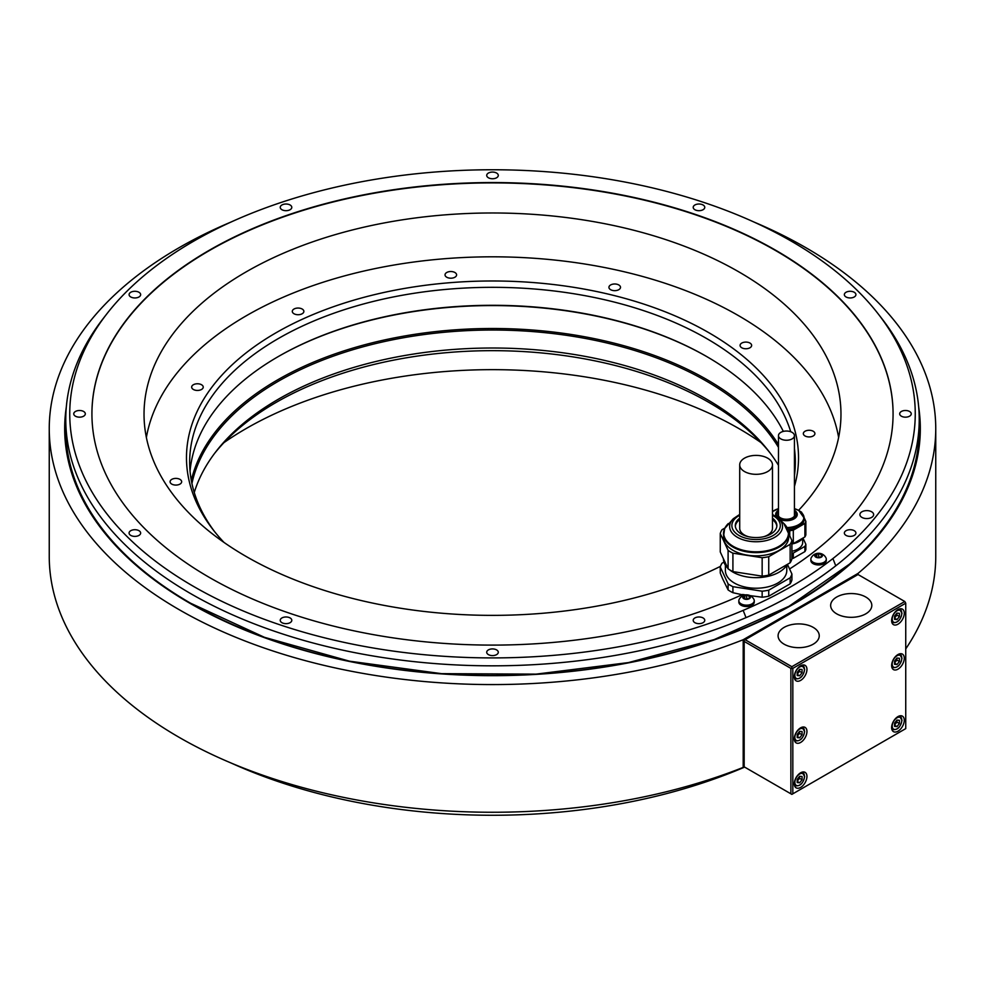 <?xml version="1.0" encoding="UTF-8"?>
<svg xmlns="http://www.w3.org/2000/svg" width="985" height="985" viewBox="0 0 985 985"><rect width="100%" height="100%" fill="white"/><g stroke="black" fill="none" stroke-linecap="round" stroke-linejoin="round"><path stroke-width="1.48" d="M790.881 793.812L791.854 794.378L905.744 728.617L905.744 603.189L792.826 668.372L790.881 668.372L790.881 793.812L744.167 766.835L744.167 640.275L858.046 574.526L858.046 573.405L743.195 639.721L743.195 767.401A443.25 255.903 180 0 1 285.921 782.767A443.25 255.903 180 0 1 49.25 556.353L49.25 428.672A443.25 255.903 0 0 0 285.921 655.087A443.25 255.903 0 0 0 743.195 639.721M744.167 766.835L743.195 767.401M858.046 573.405A443.25 255.903 0 0 0 935.75 428.672L935.75 556.353A443.25 255.903 180 0 1 905.744 648.906M935.75 428.672A443.25 255.903 0 0 0 753.648 221.896M231.352 221.896A443.25 255.903 0 0 0 49.25 428.672M190.758 603.312A426.727 246.373 0 0 0 794.242 603.312A426.727 246.373 0 0 0 849.242 564.306A426.727 246.373 0 0 0 919.227 429.103L919.227 419.45A426.727 246.373 0 0 0 882.055 318.869L878.423 314.19A422.762 244.083 0 0 0 492.5 169.752A422.762 244.083 0 0 0 106.577 314.19A422.762 244.083 0 0 0 227.227 603.879A422.762 244.083 0 0 0 743.17 610.38A422.762 244.083 0 0 0 832.916 558.557A422.762 244.083 0 0 0 878.423 314.19M832.916 558.557L835.76 565.821A426.727 246.373 0 0 0 919.227 419.45M835.76 565.821A426.727 246.373 180 0 1 746.014 617.632L743.17 610.38M106.577 314.19L102.945 318.869A426.727 246.373 0 0 0 65.773 419.45A426.727 246.373 0 0 0 300.253 639.413A426.727 246.373 0 0 0 746.014 617.632M65.773 419.45L65.773 429.103A426.727 246.373 0 0 0 135.758 564.306A426.727 246.373 0 0 0 190.585 603.214M496.588 649.903A5.787 3.337 0 0 0 490.284 649.177A5.787 3.337 0 0 0 486.713 652.255A5.787 3.337 0 0 0 488.412 654.619A5.787 3.337 0 0 0 494.716 655.345A5.787 3.337 0 0 0 498.287 652.255A5.787 3.337 0 0 0 496.588 649.903M290.107 617.952A5.787 3.337 0 0 0 283.803 617.226A5.787 3.337 0 0 0 280.232 620.316A5.787 3.337 0 0 0 281.932 622.68A5.787 3.337 0 0 0 288.236 623.394A5.787 3.337 0 0 0 291.794 620.316A5.787 3.337 0 0 0 290.107 617.952M138.947 530.681A5.787 3.337 0 0 0 132.643 529.967A5.787 3.337 0 0 0 129.084 533.045A5.787 3.337 0 0 0 130.771 535.409A5.787 3.337 0 0 0 137.075 536.135A5.787 3.337 0 0 0 140.646 533.045A5.787 3.337 0 0 0 138.947 530.681M83.626 411.471A5.787 3.337 0 0 0 77.322 410.745A5.787 3.337 0 0 0 73.752 413.835A5.787 3.337 0 0 0 75.451 416.199A5.787 3.337 0 0 0 81.743 416.914A5.787 3.337 0 0 0 85.313 413.835A5.787 3.337 0 0 0 83.626 411.471M138.947 292.262A5.787 3.337 0 0 0 132.643 291.535A5.787 3.337 0 0 0 129.084 294.626A5.787 3.337 0 0 0 130.771 296.977A5.787 3.337 0 0 0 137.075 297.704A5.787 3.337 0 0 0 140.646 294.626A5.787 3.337 0 0 0 138.947 292.262M290.107 204.991A5.787 3.337 0 0 0 283.803 204.264A5.787 3.337 0 0 0 280.232 207.355A5.787 3.337 0 0 0 281.932 209.719A5.787 3.337 0 0 0 288.236 210.433A5.787 3.337 0 0 0 291.794 207.355A5.787 3.337 0 0 0 290.107 204.991M496.588 173.052A5.787 3.337 0 0 0 490.284 172.326A5.787 3.337 0 0 0 486.713 175.416A5.787 3.337 0 0 0 488.412 177.768A5.787 3.337 0 0 0 494.716 178.494A5.787 3.337 0 0 0 498.287 175.416A5.787 3.337 0 0 0 496.588 173.052M703.068 204.991A5.787 3.337 0 0 0 696.764 204.264A5.787 3.337 0 0 0 693.206 207.355A5.787 3.337 0 0 0 694.893 209.719A5.787 3.337 0 0 0 701.197 210.433A5.787 3.337 0 0 0 704.767 207.355A5.787 3.337 0 0 0 703.068 204.991M854.229 292.262A5.787 3.337 0 0 0 847.925 291.535A5.787 3.337 0 0 0 844.354 294.626A5.787 3.337 0 0 0 846.053 296.977A5.787 3.337 0 0 0 852.357 297.704A5.787 3.337 0 0 0 855.916 294.626A5.787 3.337 0 0 0 854.229 292.262M909.549 411.471A5.787 3.337 0 0 0 903.257 410.745A5.787 3.337 0 0 0 899.687 413.835A5.787 3.337 0 0 0 901.374 416.199A5.787 3.337 0 0 0 907.678 416.914A5.787 3.337 0 0 0 911.248 413.835A5.787 3.337 0 0 0 909.549 411.471M854.229 530.681A5.787 3.337 0 0 0 847.925 529.967A5.787 3.337 0 0 0 844.354 533.045A5.787 3.337 0 0 0 846.053 535.409A5.787 3.337 0 0 0 852.357 536.135A5.787 3.337 0 0 0 855.916 533.045A5.787 3.337 0 0 0 854.229 530.681M871.639 511.781A6.883 3.977 0 0 0 864.14 510.919A6.883 3.977 0 0 0 859.893 514.601A6.883 3.977 0 0 0 861.912 517.408A6.883 3.977 0 0 0 869.41 518.27A6.883 3.977 0 0 0 873.658 514.601A6.883 3.977 0 0 0 871.639 511.781M703.068 617.952A5.787 3.337 0 0 0 696.764 617.226A5.787 3.337 0 0 0 693.206 620.316A5.787 3.337 0 0 0 694.893 622.68A5.787 3.337 0 0 0 701.197 623.394A5.787 3.337 0 0 0 704.767 620.316A5.787 3.337 0 0 0 703.068 617.952M745.522 594.915L742.641 594.472A400.575 231.266 180 0 1 318.918 622.261A400.575 231.266 180 0 1 91.925 413.835A400.575 231.266 180 0 1 492.5 182.557A400.575 231.266 180 0 1 893.075 413.835A400.575 231.266 180 0 1 789.576 568.973M768.743 596.196L790.155 583.834L790.155 577.813L768.743 590.175L768.743 596.196A36.346 20.98 0 0 1 762.156 597.218L749.991 595.605M826.292 559.123L826.292 560.514A7.708 4.445 180 0 1 821.527 564.614A7.708 4.445 180 0 1 813.13 563.654A7.708 4.445 180 0 1 810.864 560.514L810.864 559.123A7.708 4.445 180 0 1 811.16 557.929A8.249 8.249 0 0 1 826.009 557.929A7.708 4.445 180 0 1 826.292 559.123A7.708 4.445 180 0 1 821.527 563.235A7.708 4.445 180 0 1 813.13 562.275A7.708 4.445 180 0 1 810.864 559.123M754.264 600.715L754.264 602.094A7.708 4.445 180 0 1 749.499 606.206A7.708 4.445 180 0 1 741.102 605.246A7.708 4.445 180 0 1 738.836 602.094L738.836 600.715A7.708 4.445 180 0 1 739.119 599.508A8.249 8.249 0 0 1 753.981 599.508A7.708 4.445 180 0 1 754.264 600.715A7.708 4.445 180 0 1 749.499 604.827A7.708 4.445 180 0 1 741.102 603.854A7.708 4.445 180 0 1 738.836 600.715M787.421 564.331L791.915 574.021L791.915 580.042A36.346 20.98 0 0 1 790.155 583.834M762.156 597.218L762.156 591.197L732.914 586.678L732.914 592.699L742.087 594.718M893.075 414.008A400.575 231.266 0 0 0 492.5 182.902A400.575 231.266 0 0 0 91.925 414.008M732.914 586.678A36.346 20.98 180 0 1 728.1 583.896L728.1 589.916L722.658 578.823L720.257 573.024L720.257 567.003A36.346 20.98 180 0 1 722.017 563.211L723.963 562.09M791.915 553.336A19.688 11.364 0 0 0 793.307 553.065L793.307 558.298L804.905 551.6A19.688 11.364 0 0 0 805.865 549.544L805.865 544.311L802.96 538.056M798.564 510.365A348.468 201.186 0 0 0 840.968 414.168A348.468 201.186 0 0 0 738.91 271.909A348.468 201.186 0 0 0 359.143 228.298A348.468 201.186 0 0 0 144.032 414.168A348.468 201.186 0 0 0 246.09 556.439A348.468 201.186 0 0 0 720.478 566.338M761.048 442.634A348.468 201.186 0 0 0 738.91 428.586A348.468 201.186 0 0 0 223.952 442.634M744.635 767.106A422.762 244.083 180 0 1 231.352 763.129M793.307 553.065L804.905 546.367A19.688 11.364 0 0 0 805.865 544.311M804.905 551.6L804.905 546.367M791.915 558.557A19.688 11.364 0 0 0 793.307 558.298M802.689 538.278L802.689 542.415A16.24 9.37 180 0 1 797.936 549.039A16.24 9.37 180 0 1 791.915 551.243M802.775 538.167A17.619 10.17 180 0 1 791.915 543.991M793.307 543.621L804.905 536.923L804.905 523.441L793.307 530.139L793.307 543.621A19.688 11.364 180 0 1 791.915 543.892M804.905 523.441A19.688 11.364 0 0 0 805.865 521.385L805.865 534.867A19.688 11.364 180 0 1 804.905 536.923M801.962 512.976L801.618 512.237A19.688 11.364 0 0 0 799.82 511.141M805.865 521.385L804.055 517.494M788.234 530.459L789.748 530.693A19.688 11.364 0 0 0 793.307 530.139M802.418 513.628A17.619 10.17 180 0 1 804.08 517.95L804.08 519.489A17.619 10.17 180 0 1 787.963 529.622M789.748 535.84L789.748 530.693M794.439 512.569A8.533 4.925 180 0 1 794.993 514.318A8.533 4.925 180 0 1 789.724 518.861A8.533 4.925 180 0 1 780.428 517.802A8.533 4.925 180 0 1 777.928 514.318A8.533 4.925 180 0 1 778.47 512.569M778.47 513.468A8.533 4.925 0 0 0 777.953 514.761M794.957 514.761A8.533 4.925 0 0 0 794.439 513.468M780.809 438.891A7.979 4.605 0 0 0 789.514 439.901A7.979 4.605 0 0 0 794.439 435.641A7.979 4.605 0 0 0 792.1 432.378A7.979 4.605 0 0 0 783.407 431.381A7.979 4.605 0 0 0 778.47 435.641A7.979 4.605 0 0 0 780.809 438.891M728.1 583.896L720.257 567.003M791.915 574.021A36.346 20.98 180 0 1 790.155 577.813M768.743 590.175A36.346 20.98 180 0 1 762.156 591.197M725.391 565.205L725.391 570.512A30.695 17.718 0 0 0 748.144 587.626A30.695 17.718 0 0 0 786.781 570.512L786.781 565.205M728.1 589.916A36.346 20.98 0 0 0 732.914 592.699M723.47 558.852A32.628 18.838 0 0 0 727.804 568.21M729.589 569.81A32.628 18.838 0 0 0 761.27 577.419A32.628 18.838 0 0 0 787.224 564.454M720.257 551.945L728.1 568.825A36.346 20.98 0 0 0 732.914 571.608L762.156 576.139A36.346 20.98 0 0 0 768.743 575.117L790.155 562.755A36.346 20.98 0 0 0 791.189 560.884A36.346 20.98 0 0 0 791.915 558.951L791.915 540.519A36.346 20.98 180 0 1 791.189 542.452A36.346 20.98 180 0 1 790.155 544.323L768.743 556.685A36.346 20.98 180 0 1 762.156 557.707L732.914 553.176A36.346 20.98 180 0 1 728.1 550.393L720.257 533.513L720.257 551.945M720.257 533.513A36.346 20.98 180 0 1 720.983 531.592A36.346 20.98 180 0 1 722.017 529.708L724.898 528.058M788.714 533.611L791.915 540.519M772.474 514.429L778.778 518.639A26.447 15.268 180 0 1 781.634 530.435A26.447 15.268 180 0 1 749.24 541.233A26.447 15.268 180 0 1 730.538 522.53A26.447 15.268 180 0 1 733.394 518.639L724.652 528.539L723.47 537.022A32.628 18.838 0 0 0 751.826 555.688A32.628 18.838 0 0 0 787.606 541.898A32.628 18.838 0 0 0 788.714 537.022L788.714 533.784A32.628 18.838 180 0 1 787.606 538.66A32.628 18.838 180 0 1 751.826 552.462A32.628 18.838 180 0 1 723.47 533.784A32.628 18.838 180 0 1 724.467 529.142M790.155 562.755L790.155 544.323M768.743 556.685L768.743 575.117M762.156 576.139L762.156 557.707M732.914 553.176L732.914 571.608M728.1 568.825L728.1 550.393M739.71 518.172A20.783 12.005 0 0 0 736.017 522.444A20.783 12.005 0 0 0 735.303 525.559A20.783 12.005 0 0 0 753.377 537.453A20.783 12.005 0 0 0 776.168 528.662A20.783 12.005 0 0 0 776.87 525.559A20.783 12.005 0 0 0 772.474 518.172M735.339 526.261A20.783 12.005 180 0 1 736.017 523.86A20.783 12.005 180 0 1 739.71 519.587A22.323 12.891 180 0 0 739.489 519.748M772.683 519.748A22.323 12.891 180 0 0 772.474 519.612A20.783 12.005 180 0 1 776.833 526.261M739.71 464.858A16.376 9.456 0 0 0 744.5 471.544A16.376 9.456 0 0 0 762.353 473.6A16.376 9.456 0 0 0 772.474 464.858A16.376 9.456 0 0 0 767.672 458.173A16.376 9.456 0 0 0 749.819 456.117A16.376 9.456 0 0 0 739.71 464.858L739.71 528.366A16.376 9.456 0 0 0 744.5 535.052A16.376 9.456 0 0 0 748.255 536.665M763.917 536.665A16.376 9.456 0 0 0 772.474 528.366L772.474 464.858M815.949 556.488L815.949 554.949A1.354 0.776 0 0 1 815.235 555.638L815.617 556.463A1.354 0.776 0 0 1 817.008 557.251L817.008 557.288A1.354 0.776 0 0 0 817.008 557.251L817.587 557.707A3.854 2.229 180 0 1 815.851 557.141A3.854 2.229 180 0 1 814.854 556.143A3.854 2.229 180 0 1 815.851 553.989A3.854 2.229 180 0 1 819.582 553.41A3.854 2.229 180 0 1 821.305 553.989A3.854 2.229 180 0 1 822.303 554.986L821.539 554.654L821.539 555.675M821.539 554.654A1.354 0.776 0 0 1 820.148 553.878L820.148 553.878A1.354 0.776 0 0 0 820.148 553.878L818.695 553.632L818.695 557.19A1.354 0.776 180 0 1 817.218 557.584M815.949 554.949A1.354 0.776 0 0 0 815.74 554.543L816.799 553.927A1.354 0.776 0 0 0 818.695 553.632M821.219 557.178L821.219 556.18A1.354 0.776 0 0 1 821.921 555.491L822.303 554.986A3.854 2.229 180 0 1 821.305 557.141L820.357 557.202A1.354 0.776 0 0 0 818.461 557.498L817.587 557.707A3.854 2.229 180 0 0 821.305 557.141L821.416 557.054M819.951 557.104L818.695 557.19M744.98 598.892L744.98 598.831A1.354 0.776 0 0 1 744.98 598.855L745.546 599.299A3.854 2.229 180 0 1 743.823 598.72A3.854 2.229 180 0 1 742.825 597.723A3.854 2.229 180 0 1 743.823 595.58A3.854 2.229 180 0 1 747.541 595.002A3.854 2.229 180 0 1 749.277 595.58A3.854 2.229 180 0 1 750.274 596.578L749.511 596.245L749.511 597.255M749.511 596.245A1.354 0.776 0 0 1 748.12 595.469L748.12 595.469A1.354 0.776 0 0 1 748.12 595.445L746.667 595.223L746.667 598.781A1.354 0.776 180 0 1 745.189 599.163M744.98 598.831A1.354 0.776 0 0 0 743.589 598.055L743.207 597.218A1.354 0.776 0 0 0 743.712 596.122L744.771 595.506A1.354 0.776 0 0 0 746.667 595.223M749.179 598.769L749.179 597.76A1.354 0.776 0 0 1 749.893 597.082L750.274 596.578A3.854 2.229 180 0 1 749.277 598.72L748.329 598.781A1.354 0.776 0 0 0 746.433 599.077L745.546 599.299A3.854 2.229 180 0 0 749.277 598.72L749.388 598.646M747.911 598.683L746.667 598.781M792.826 668.372L792.826 793.812M904.279 613.249A8.951 5.171 120 0 0 902.432 609.149A8.951 5.171 120 0 0 895.537 611.55A8.951 5.171 120 0 0 891.634 620.55A8.951 5.171 120 0 0 893.481 624.65A8.951 5.171 120 0 0 900.376 622.249A8.951 5.171 120 0 0 904.279 613.249M806.949 731.486A8.951 5.171 120 0 0 805.09 727.398A8.951 5.171 120 0 0 798.195 729.787A8.951 5.171 120 0 0 794.292 738.799A8.951 5.171 120 0 0 796.151 742.887A8.951 5.171 120 0 0 803.046 740.498A8.951 5.171 120 0 0 806.949 731.486M904.279 658.202A8.951 5.171 120 0 0 902.432 654.114A8.951 5.171 120 0 0 895.537 656.503A8.951 5.171 120 0 0 891.634 665.515A8.951 5.171 120 0 0 893.481 669.603A8.951 5.171 120 0 0 900.376 667.214A8.951 5.171 120 0 0 904.279 658.202M806.949 776.451A8.951 5.171 120 0 0 805.09 772.351A8.951 5.171 120 0 0 798.195 774.752A8.951 5.171 120 0 0 794.292 783.752A8.951 5.171 120 0 0 796.151 787.852A8.951 5.171 120 0 0 803.046 785.451A8.951 5.171 120 0 0 806.949 776.451M904.279 720.244A8.951 5.171 120 0 0 902.432 716.157A8.951 5.171 120 0 0 895.537 718.545A8.951 5.171 120 0 0 891.634 727.558A8.951 5.171 120 0 0 893.481 731.646A8.951 5.171 120 0 0 900.376 729.257A8.951 5.171 120 0 0 904.279 720.244M806.949 669.443A8.951 5.171 120 0 0 805.09 665.355A8.951 5.171 120 0 0 798.195 667.744A8.951 5.171 120 0 0 794.292 676.757A8.951 5.171 120 0 0 796.151 680.844A8.951 5.171 120 0 0 803.046 678.456A8.951 5.171 120 0 0 806.949 669.443M797.21 675.562L799.648 675.784L802.073 672.755L802.073 669.505L799.648 669.295L797.21 672.324L797.21 675.562M799.648 675.784L797.21 674.38M802.073 672.755L799.549 671.29L799.549 669.418M797.21 674.196L799.549 671.29M894.552 619.368L896.978 619.59L899.416 616.561L899.416 613.31L896.978 613.101L894.552 616.117L894.552 619.368M896.978 619.59L894.552 618.174M899.416 616.561L896.879 615.096L896.879 613.212M894.552 618.001L896.879 615.096M797.21 737.605L799.648 737.827L802.073 734.798L802.073 731.547L799.648 731.338L797.21 734.367L797.21 737.605M799.648 737.827L797.21 736.423M802.073 734.798L799.549 733.332L799.549 731.461M797.21 736.238L799.549 733.332M894.552 664.321L896.978 664.543L899.416 661.514L899.416 658.275L896.978 658.054L894.552 661.083L894.552 664.321M896.978 664.543L894.552 663.139M899.416 661.514L896.879 660.048L896.879 658.177M894.552 662.954L896.879 660.048M797.21 782.57L799.648 782.779L802.073 779.751L802.073 776.512L799.648 776.291L797.21 779.32L797.21 782.57M799.648 782.779L797.21 781.376M802.073 779.751L799.549 778.298L799.549 776.414M797.21 781.203L799.549 778.298M894.552 726.364L896.978 726.585L899.416 723.556L899.416 720.318L896.978 720.097L894.552 723.125L894.552 726.364M896.978 726.585L894.552 725.182M899.416 723.556L896.879 722.091L896.879 720.22M894.552 724.997L896.879 722.091M905.744 603.189L904.772 601.503L791.854 666.697L745.14 639.721M791.854 667.818L791.854 666.697M904.772 601.503L858.046 574.526M865.79 597.033A20.574 11.882 0 0 0 843.357 594.46A20.574 11.882 0 0 0 830.65 605.443A20.574 11.882 0 0 0 836.684 613.84A20.574 11.882 0 0 0 859.105 616.413A20.574 11.882 0 0 0 871.811 605.443A20.574 11.882 0 0 0 865.79 597.033M813.228 627.383A20.574 11.882 0 0 0 790.795 624.81A20.574 11.882 0 0 0 778.088 635.781A20.574 11.882 0 0 0 784.122 644.19A20.574 11.882 0 0 0 806.543 646.763A20.574 11.882 0 0 0 819.249 635.781A20.574 11.882 0 0 0 813.228 627.383M790.881 668.372L744.167 641.407M838.629 437.5A347.877 200.854 0 0 0 609.296 268.474A347.877 200.854 0 0 0 246.509 315.643A347.877 200.854 0 0 0 146.371 437.5M810.63 436.823A5.787 3.337 0 0 0 814.915 433.597A5.787 3.337 0 0 0 807.626 430.383A5.787 3.337 0 0 0 803.341 433.597A5.787 3.337 0 0 0 810.63 436.823M749.954 347.779A5.787 3.337 0 0 0 751.641 345.427A5.787 3.337 0 0 0 748.083 342.337A5.787 3.337 0 0 0 741.779 343.063A5.787 3.337 0 0 0 740.08 345.427A5.787 3.337 0 0 0 743.65 348.505A5.787 3.337 0 0 0 749.954 347.779M620.304 288.186A5.787 3.337 0 0 0 620.501 287.325A5.787 3.337 0 0 0 615.465 284.012A5.787 3.337 0 0 0 609.124 286.463A5.787 3.337 0 0 0 608.927 287.325A5.787 3.337 0 0 0 613.963 290.637A5.787 3.337 0 0 0 620.304 288.186M456.4 274.002A5.787 3.337 0 0 0 450.059 271.552A5.787 3.337 0 0 0 445.035 274.864A5.787 3.337 0 0 0 445.232 275.726A5.787 3.337 0 0 0 451.573 278.176A5.787 3.337 0 0 0 456.597 274.864A5.787 3.337 0 0 0 456.4 274.002M302.173 309.031A5.787 3.337 0 0 0 295.869 308.305A5.787 3.337 0 0 0 292.299 311.383A5.787 3.337 0 0 0 293.998 313.747A5.787 3.337 0 0 0 300.302 314.474A5.787 3.337 0 0 0 303.873 311.383A5.787 3.337 0 0 0 302.173 309.031M198.945 383.879A5.787 3.337 0 0 0 191.669 387.105A5.787 3.337 0 0 0 195.953 390.331A5.787 3.337 0 0 0 203.23 387.105A5.787 3.337 0 0 0 198.945 383.879M174.37 478.513A5.787 3.337 0 0 0 170.085 481.739A5.787 3.337 0 0 0 177.374 484.965A5.787 3.337 0 0 0 181.659 481.739A5.787 3.337 0 0 0 174.37 478.513M794.439 486.418A306.015 176.684 0 0 0 632.296 300.499A306.015 176.684 0 0 0 276.108 332.733A306.015 176.684 0 0 0 213.142 529.795A306.015 176.684 0 0 0 223.952 542.378M770.381 453.346A306.015 176.684 0 0 0 276.108 402.422A306.015 176.684 0 0 0 214.619 453.346M778.47 465.314A302.838 174.85 0 0 0 768.953 451.475A302.838 174.85 0 0 0 706.639 399.221A302.838 174.85 0 0 0 278.361 399.221A302.838 174.85 0 0 0 216.047 451.475A302.838 174.85 0 0 0 194.254 492.512M191.927 483.524A302.838 174.85 0 0 1 393.938 339.554A302.838 174.85 0 0 1 706.639 381.244A302.838 174.85 180 0 1 778.47 447.338M778.47 444.531A303.946 175.478 180 0 0 707.415 379.89A303.946 175.478 0 0 0 395.354 337.695A303.946 175.478 0 0 0 191.312 480.409M707.033 356.742A303.946 175.478 0 0 0 277.967 356.742M706.651 356.521L706.639 356.508A302.838 174.85 0 0 0 278.361 356.521A302.838 174.85 0 0 0 190.056 471.15M706.639 356.508A302.838 174.85 180 0 1 706.639 356.521A302.838 174.85 180 0 1 783.334 431.393M794.439 466.681A302.838 174.85 180 0 1 794.944 471.15M794.439 475.632A302.838 174.85 0 0 0 795.338 462.162A302.838 174.85 0 0 0 794.439 448.692M790.721 431.738A302.838 174.85 0 0 0 706.639 338.532A302.838 174.85 0 0 0 278.361 338.532A302.838 174.85 0 0 0 189.662 462.162A302.838 174.85 0 0 0 214.619 531.666M66.291 407.261A427.822 247.001 0 0 0 189.982 603.325A427.822 247.001 0 0 0 673.211 652.55A427.822 247.001 0 0 0 918.709 407.261M787.027 527.566A17.348 10.01 -0 0 0 802.59 521.237A17.348 10.01 -0 0 0 798.724 510.476A17.348 10.01 0 0 0 794.439 508.666M778.47 508.666A17.348 10.01 0 0 0 772.474 511.634M794.439 508.654L798.798 510.501L804.08 517.95A17.619 10.17 180 0 1 787.311 528.108M794.439 510.279A10.786 6.23 180 0 1 794.119 518.849A10.786 6.23 180 0 1 779.27 519.107M776.365 516.657A10.786 6.23 180 0 1 778.47 510.279M778.47 510.747A10.096 5.836 0 0 0 779.32 518.442A10.096 5.836 -0 0 0 793.134 518.689A10.096 5.836 -0 0 0 794.439 510.747M787.704 529.142A32.628 18.838 180 0 1 788.714 533.784L783.851 523.527A32.357 18.678 0 0 1 787.347 537.958A32.357 18.678 0 0 1 747.713 551.169A32.357 18.678 0 0 1 724.825 528.292A32.357 18.678 0 0 1 728.321 523.527M772.474 515.254A24.219 13.987 180 0 1 779.48 529.167A24.219 13.987 180 0 1 749.819 539.066A24.219 13.987 180 0 1 732.692 521.939A24.219 13.987 180 0 1 739.71 515.254M815.235 555.638L815.235 556.414M816.799 553.927L816.799 556.833M743.207 597.218L743.207 598.006M744.771 595.506L744.771 598.412M804.413 669.111A7.572 4.371 120 0 0 802.849 665.638A7.572 4.371 120 0 0 801.655 665.294M794.378 677.902A7.572 4.371 120 0 0 795.277 678.751L794.452 678.283M794.87 675.291A6.747 3.891 120 0 0 799.648 678.049A6.747 3.891 120 0 0 804.413 669.788A6.747 3.891 120 0 0 799.648 667.03A6.747 3.891 120 0 0 794.87 675.291M901.755 612.916A7.572 4.371 120 0 0 900.179 609.444A7.572 4.371 120 0 0 898.985 609.099M891.708 621.695A7.572 4.371 120 0 0 892.607 622.557L891.782 622.077M892.213 619.097A6.747 3.891 120 0 0 896.978 621.843A6.747 3.891 120 0 0 901.755 613.581A6.747 3.891 120 0 0 896.978 610.835A6.747 3.891 120 0 0 892.213 619.097M804.413 731.153A7.572 4.371 120 0 0 802.849 727.681A7.572 4.371 120 0 0 801.655 727.336M794.378 739.944A7.572 4.371 120 0 0 795.277 740.794L794.452 740.326M794.87 737.334A6.747 3.891 120 0 0 799.648 740.092A6.747 3.891 120 0 0 804.413 731.83A6.747 3.891 120 0 0 799.648 729.072A6.747 3.891 120 0 0 794.87 737.334M901.755 657.869A7.572 4.371 120 0 0 900.179 654.409A7.572 4.371 120 0 0 898.985 654.052M891.708 666.66A7.572 4.371 120 0 0 892.607 667.522L891.782 667.042M892.213 664.05A6.747 3.891 120 0 0 896.978 666.808A6.747 3.891 120 0 0 901.755 658.546A6.747 3.891 120 0 0 896.978 655.788A6.747 3.891 120 0 0 892.213 664.05M804.413 776.106A7.572 4.371 120 0 0 802.849 772.646A7.572 4.371 120 0 0 801.655 772.289M794.378 784.897A7.572 4.371 120 0 0 795.277 785.759L794.452 785.279M794.87 782.287A6.747 3.891 120 0 0 799.648 785.045A6.747 3.891 120 0 0 804.413 776.783A6.747 3.891 120 0 0 799.648 774.025A6.747 3.891 120 0 0 794.87 782.287M901.755 719.912A7.572 4.371 120 0 0 900.179 716.452A7.572 4.371 120 0 0 898.985 716.095M891.708 728.703A7.572 4.371 120 0 0 892.607 729.565L891.782 729.085M892.213 726.093A6.747 3.891 120 0 0 896.978 728.851A6.747 3.891 120 0 0 901.755 720.589A6.747 3.891 120 0 0 896.978 717.831A6.747 3.891 120 0 0 892.213 726.093M135.758 564.306C151.752 578.367 170.06 591.345 190.671 603.251L264.46 637.32L349.478 661.181L441.514 673.654L536.062 674.134L628.467 662.585L714.187 639.585L789.01 606.28L849.242 564.306M778.47 508.654L772.474 511.597M794.439 516.054L794.439 435.641M778.47 516.054L778.47 435.641M778.778 518.639L783.851 523.527M733.394 518.639L739.71 514.429M743.909 598.067L743.909 596.528M795.277 678.751C800.165 679.441 803.292 676.338 804.659 669.443L802.024 665.17M892.607 622.557C897.495 623.234 900.622 620.131 901.989 613.249L899.354 608.964M795.277 740.794C800.165 741.483 803.292 738.381 804.659 731.486L802.024 727.213M892.607 667.522C897.495 668.199 900.622 665.097 901.989 658.202L899.354 653.929M795.277 785.759C800.165 786.436 803.292 783.334 804.659 776.451L802.024 772.166M892.607 729.565C897.495 730.242 900.622 727.139 901.989 720.244L899.354 715.972"/></g></svg>
